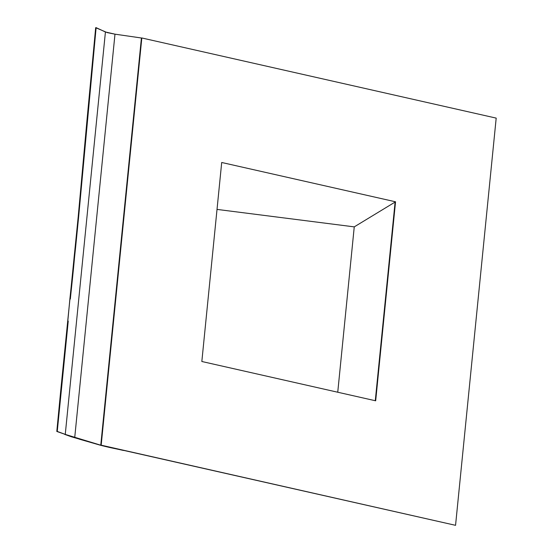 <?xml version="1.0" encoding="UTF-8"?>
<svg xmlns="http://www.w3.org/2000/svg" width="553" height="553" viewBox="0 0 553 553"><rect width="100%" height="100%" fill="white"/><g stroke="black" fill="none" stroke-linecap="round" stroke-linejoin="round"><path stroke-width="0.83" d="M58.355 415.656L58.798 415.621L61.238 389.851L60.795 389.879L56.807 431.451L65.254 434.402L105.423 31.984L96.118 27.65L78.623 217.025L74.579 256.965L74.137 257L73.148 267.445L73.59 267.417L74.579 256.965L70.321 299.042L69.878 299.069L67.791 321.155L68.233 321.127L57.249 431.423L65.254 434.402L105.423 31.984L114.983 34.168L74.717 437.617L65.254 434.402L100.77 445.206L455.554 525.322L101.178 445.179L141.824 37.97L496.193 118.114L455.554 525.322L123.934 450.446A932.745 699.69 86.2 0 0 114.658 448.428A497.465 373.164 -93.8 0 1 101.351 445.338L123.934 450.446A932.745 699.69 -93.8 0 0 114.658 448.428A497.465 373.164 -93.8 0 1 101.351 445.338L100.77 445.206L101.178 445.179L100.77 445.206L141.416 38.012L100.77 445.186L79.411 439.179L100.363 445.213A497.465 373.164 86.2 0 0 114.25 448.455A932.745 699.69 -93.8 0 1 123.519 450.467A932.745 699.69 86.2 0 0 114.25 448.455L114.658 448.428L114.25 448.455A497.465 373.164 86.2 0 1 100.363 445.213L71.365 436.773L64.687 434.382L79.826 439.151L74.717 437.617L114.983 34.168L107.206 32.606L95.676 27.678L78.18 217.053L60.795 389.879L57.249 431.423L56.807 431.451L58.355 415.656M141.416 37.998L114.983 34.168L141.416 37.998M337.745 392.229L354.252 226.875L217.018 209.407L354.252 226.875L395.54 201.797L221.705 162.485L395.54 201.797L375.674 400.807L201.838 361.496L375.674 400.807L395.54 201.797L354.252 226.875L337.745 392.229M375.28 400.718L395.132 201.824L375.28 400.718M496.193 118.114L141.824 37.97L101.178 445.179L455.554 525.322L496.193 118.114M201.838 361.496L221.705 162.485L201.838 361.496M148.266 39.429A497.465 373.164 -93.8 0 1 152.497 40.383A497.465 373.164 -93.8 0 0 148.266 39.429M75.678 246.562L75.229 246.59L78.18 217.053L78.623 217.025L75.678 246.562L75.229 246.59L74.137 257L74.579 256.965L75.678 246.562M72.63 277.046L72.187 277.074L73.148 267.445L73.59 267.417L72.63 277.046L72.187 277.074L69.878 299.069L70.321 299.042L72.63 277.046M63.934 364.178L63.491 364.213L67.791 321.155L68.233 321.127L63.934 364.178L63.491 364.213L60.795 389.879L61.238 389.851L63.934 364.178M86.786 122.317L78.18 217.053L78.623 217.025L96.118 27.65L95.676 27.678L86.786 122.317"/></g></svg>
